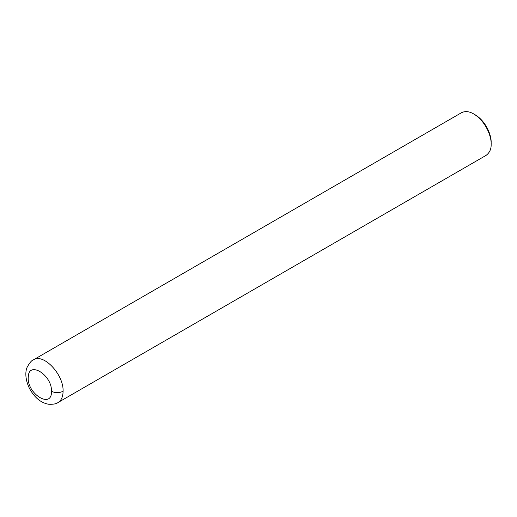 <?xml version="1.0" encoding="UTF-8"?>
<svg xmlns="http://www.w3.org/2000/svg" width="517" height="517" viewBox="0 0 517 517"><rect width="100%" height="100%" fill="white"/><g stroke="black" fill="none" stroke-linecap="round" stroke-linejoin="round"><path stroke-width="0.78" d="M51.474 391.272C52.211 375.135 28.784 360.452 28.299 376.744C26.283 393.508 52.165 409.703 51.474 391.272C55.338 393.107 59.209 393.107 63.08 391.272C63.882 374.528 43.338 352.833 33.366 359.89L461.423 112.751C465.106 110.909 469.21 111.317 473.74 113.966L475.188 114.806C486.465 121.618 491.531 135.913 491.15 142.453L491.15 144.127C491.564 136.992 486.038 121.405 473.74 113.966M33.366 359.89C31.744 360.265 29.695 362.675 27.214 367.102C25.572 370.463 24.551 377.959 29.295 388.105C34.329 397.463 40.765 402.846 48.598 404.249C53.18 404.468 56.308 403.9 57.988 402.543L486.051 155.404C489.651 152.735 491.35 148.98 491.15 144.127M57.988 402.543C61.316 400.494 63.009 396.739 63.08 391.272"/></g></svg>
